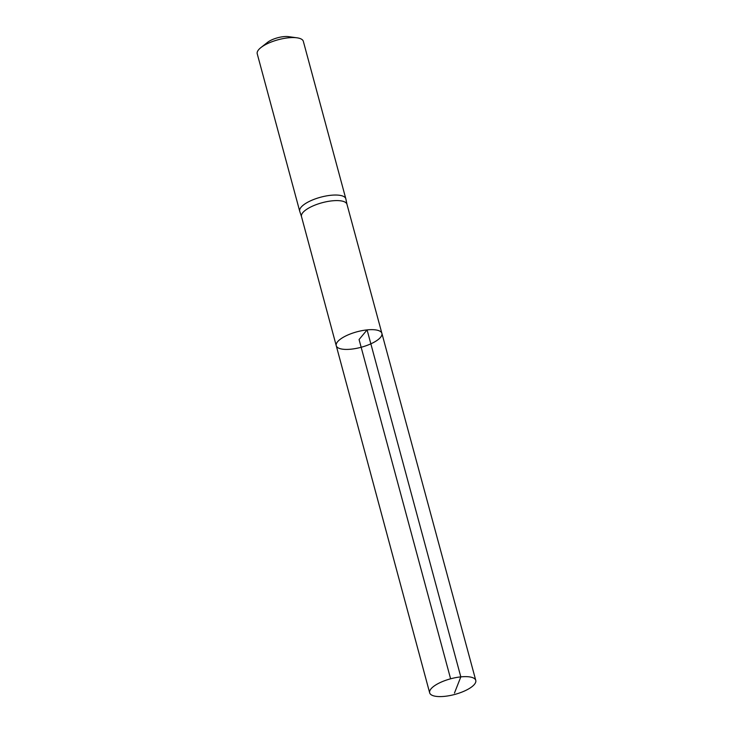<?xml version="1.0" encoding="UTF-8"?>
<svg xmlns="http://www.w3.org/2000/svg" width="733" height="733" viewBox="0 0 733 733"><rect width="100%" height="100%" fill="white"/><g stroke="black" fill="none" stroke-linecap="round" stroke-linejoin="round"><path stroke-width="1.1" d="M301.538 216.721A23.548 7.981 -15.1 0 1 301.492 216.574A23.548 7.981 -15.1 0 1 332.223 200.833A23.548 7.981 -15.1 0 1 346.975 204.296A23.548 7.981 -15.1 0 1 347.011 204.452M346.975 204.296L381.893 333.378A23.639 8.008 164.9 0 0 367.086 329.896A23.639 8.008 164.9 0 0 336.245 345.692A23.639 8.008 164.9 0 0 361.158 347.268A23.639 8.008 164.9 0 0 381.893 333.378A23.639 8.008 164.9 0 0 367.086 329.896A23.639 8.008 164.9 0 0 336.245 345.692L429.666 692.832A23.877 8.09 164.9 0 0 444.619 696.35A23.877 8.09 164.9 0 0 475.772 680.389A23.877 8.09 164.9 0 0 460.819 676.88A23.877 8.09 164.9 0 0 429.666 692.832M346.993 204.379L345.866 198.945A23.877 8.09 164.9 0 0 345.829 198.79A23.877 8.09 164.9 0 0 330.867 195.28A23.877 8.09 164.9 0 0 299.715 211.232A23.877 8.09 164.9 0 0 299.76 211.388L301.52 216.647M345.829 198.79L303.334 41.323A23.877 8.09 164.9 0 0 296.993 37.814L288.619 36.65A13.927 4.719 164.9 0 0 283.598 36.65A13.927 4.719 164.9 0 0 267.591 42.322L260.948 47.544A23.877 8.09 164.9 0 0 257.228 53.766L299.715 211.232M296.993 37.814A23.877 8.09 164.9 0 0 288.381 37.814A23.877 8.09 164.9 0 0 260.948 47.544M450.612 678.804L359.069 339.535L367.086 329.896L460.819 676.88L454.46 693.07M301.492 216.574L336.245 345.692M381.893 333.378L475.772 680.389"/></g></svg>
